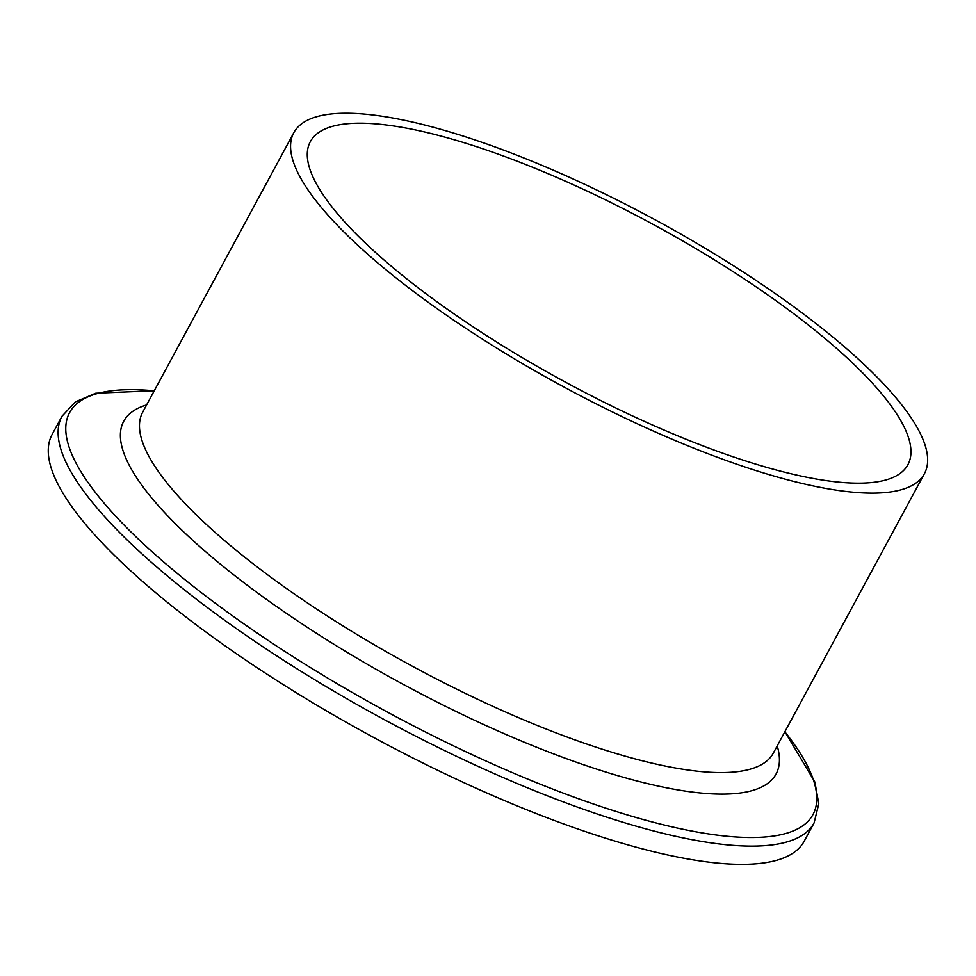 <?xml version="1.0" encoding="UTF-8"?>
<svg xmlns="http://www.w3.org/2000/svg" width="976" height="976" viewBox="0 0 976 976"><rect width="100%" height="100%" fill="white"/><g stroke="black" fill="none" stroke-linecap="round" stroke-linejoin="round"><path stroke-width="1.46" d="M61.976 416.252A427.5 113.57 -151.6 0 0 133.822 546.353A427.5 113.57 -151.6 0 0 665.62 833.968A427.5 113.57 -151.6 0 0 814.094 822.914L804.224 841.153A427.5 113.57 -151.6 0 1 522.087 807.908A427.5 113.57 -151.6 0 1 123.964 564.592A427.5 113.57 -151.6 0 1 52.118 434.491L61.976 416.252L75.372 401.88L95.709 393.218L154.269 390.754M354.044 241.78A358.448 95.221 -151.6 0 1 293.813 132.687A358.448 95.221 -151.6 0 1 654.408 219.405A358.448 95.221 -151.6 0 1 924.418 473.665A358.448 95.221 -151.6 0 1 687.86 445.776A358.448 95.221 -151.6 0 1 354.044 241.78M367.415 244.988A339.66 90.231 -151.6 0 1 310.344 141.63A339.66 90.231 -151.6 0 1 652.029 223.797A339.66 90.231 -151.6 0 1 907.887 464.722A339.66 90.231 -151.6 0 1 683.737 438.297A339.66 90.231 -151.6 0 1 367.415 244.988M924.418 473.665L773.309 753.13A358.448 95.221 -151.6 0 1 648.82 762.402A358.448 95.221 -151.6 0 1 202.935 521.245A358.448 95.221 -151.6 0 1 142.703 412.153L293.813 132.687M777.213 745.908A370.807 98.515 -151.6 0 1 647.308 783.569A370.807 98.515 -151.6 0 1 186.05 534.104A370.807 98.515 -151.6 0 1 146.595 404.942M784.85 731.78A422.559 112.264 -151.6 0 1 666.218 825.501A422.559 112.264 -151.6 0 1 140.581 541.204A422.559 112.264 -151.6 0 1 154.245 390.815M814.094 822.914L818.779 803.834L814.899 782.081L784.887 731.719"/></g></svg>

